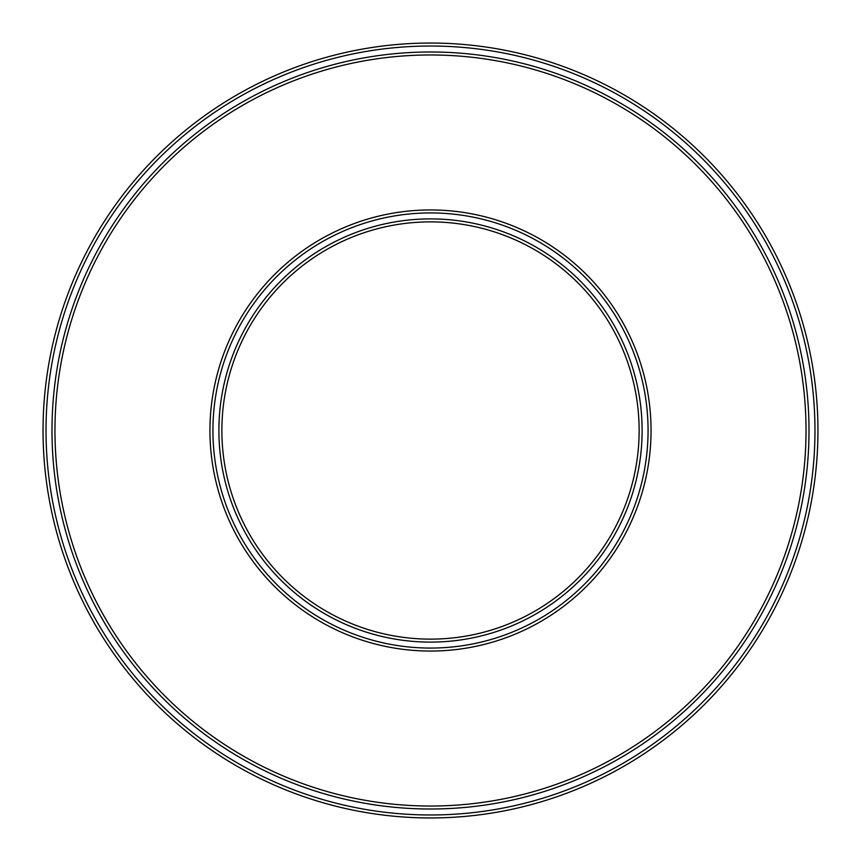 <?xml version="1.0" encoding="UTF-8"?>
<svg xmlns="http://www.w3.org/2000/svg" width="861" height="861" viewBox="0 0 861 861"><rect width="100%" height="100%" fill="white"/><g stroke="black" fill="none" stroke-linecap="round" stroke-linejoin="round"><path stroke-width="1.29" d="M648.064 430.5A217.564 217.564 0 0 0 321.713 242.081A217.564 217.564 0 0 0 321.713 618.919A217.564 217.564 0 0 0 648.064 430.5M809.006 430.5A378.506 378.506 0 0 1 241.241 758.293A378.506 378.506 0 0 1 241.241 102.707A378.506 378.506 0 0 1 809.006 430.5M814.969 430.5A384.469 384.469 0 0 1 238.26 763.459A384.469 384.469 0 0 1 238.26 97.541A384.469 384.469 0 0 1 814.969 430.5M817.95 430.5A387.45 387.45 0 0 0 236.775 94.958A387.45 387.45 0 0 0 236.775 766.042A387.45 387.45 0 0 0 817.95 430.5M642.112 430.5A211.612 211.612 0 0 0 324.694 247.247A211.612 211.612 0 0 0 324.694 613.753A211.612 211.612 0 0 0 642.112 430.5M639.131 430.5A208.631 208.631 0 0 1 326.19 611.181A208.631 208.631 0 0 1 326.19 249.819A208.631 208.631 0 0 1 639.131 430.5M806.025 430.5A375.525 375.525 0 0 1 242.737 755.721A375.525 375.525 0 0 1 242.737 105.279A375.525 375.525 0 0 1 806.025 430.5M651.045 430.5A220.545 220.545 0 0 1 320.227 621.502A220.545 220.545 0 0 1 320.227 239.498A220.545 220.545 0 0 1 651.045 430.5"/></g></svg>
